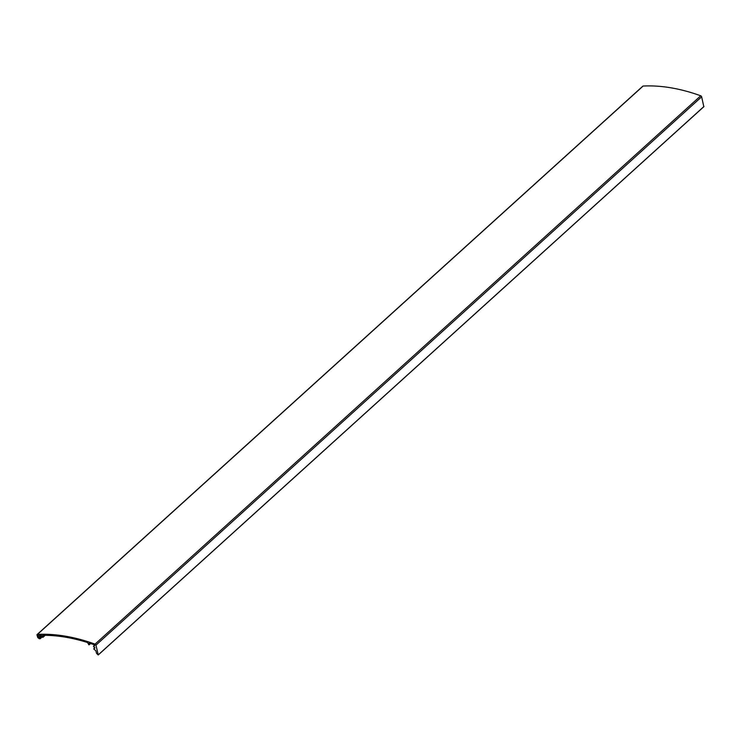 <?xml version="1.0" encoding="UTF-8"?>
<svg xmlns="http://www.w3.org/2000/svg" width="741" height="741" viewBox="0 0 741 741"><rect width="100%" height="100%" fill="white"/><g stroke="black" fill="none" stroke-linecap="round" stroke-linejoin="round"><path stroke-width="1.11" d="M642.688 86.438A1.047 0.648 47.8 0 1 643.132 86.039A187.918 116.976 47.8 0 1 700.727 95.793A1.047 0.648 47.8 0 1 701.644 96.812L703.802 106.639M88.874 643.336L88.837 644.809L87.605 642.558A186.658 116.198 47.8 0 0 42.765 635.306L42.793 637.353L41.376 635.324A186.658 116.198 47.8 0 0 38.162 635.435L38.504 637.455L40.218 638.705L39.236 638.705L37.772 637.612L37.05 635.139A1.047 0.648 47.8 0 1 37.458 634.379A187.918 116.976 47.8 0 1 95.061 644.133A1.047 0.648 47.8 0 1 95.969 645.142L98.247 654.961L96.617 653.46L95.793 650.635L94.005 649.283L93.801 648.699L94.922 648.032M89.142 643.058A186.658 116.198 47.8 0 1 94.153 644.763L94.709 645.893L93.468 646.402L94.867 648.088M38.504 637.455L40.848 635.333M39.078 637.844L41.691 635.472M39.755 637.955L41.931 635.982M37.458 634.379L643.132 86.039M95.061 644.133L700.727 95.793M95.969 645.142L701.644 96.812M98.275 654.84L703.95 106.5M93.829 648.671L94.894 647.708M93.616 646.096L94.653 645.161M89.216 644.54L90.402 643.466M89.235 644.624L90.476 643.494M43.015 637.056L44.951 635.306M43.034 637.14L45.062 635.306M40.005 638.121L42.024 636.297M40.236 638.677L42.2 636.908L40.218 638.705M98.247 654.961L703.922 106.621M93.801 648.699L94.894 647.699M93.514 646.143L94.626 645.133M89.179 644.79L90.578 643.531M42.969 637.316L45.192 635.306M37.161 634.491L642.836 86.16"/></g></svg>
